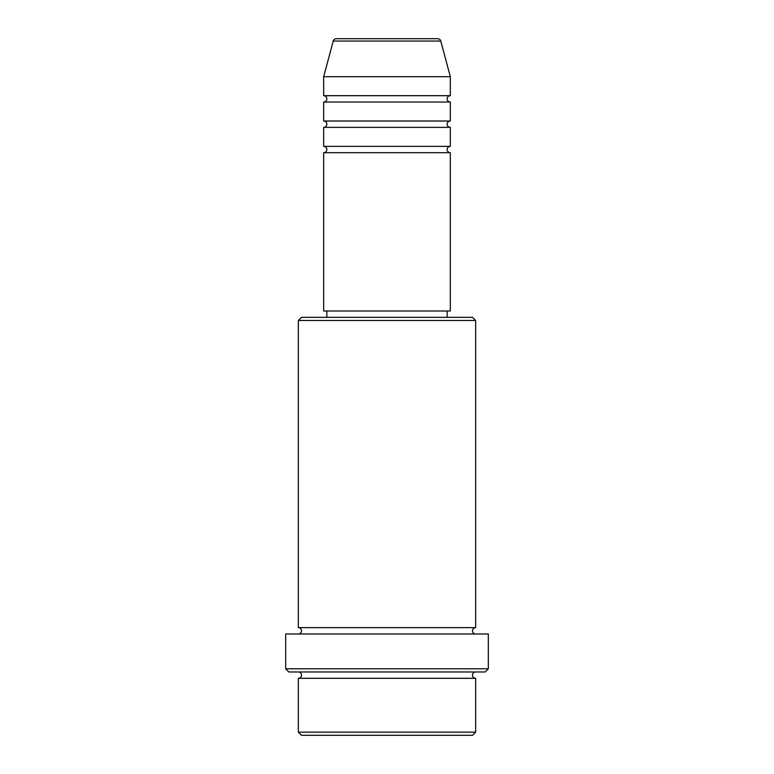 <?xml version="1.0" encoding="UTF-8"?>
<svg xmlns="http://www.w3.org/2000/svg" width="774" height="774" viewBox="0 0 774 774"><rect width="100%" height="100%" fill="white"/><g stroke="black" fill="none" stroke-linecap="round" stroke-linejoin="round"><path stroke-width="1.16" d="M437.716 38.7L336.284 38.7L437.716 38.7A3.164 3.164 0 0 1 440.774 41.051L450.323 76.694L323.677 76.694L323.677 95.695A3.164 3.164 0 0 1 326.841 98.859A3.164 3.164 0 0 1 323.677 102.023L323.677 121.025A3.164 3.164 0 0 1 326.841 124.188A3.164 3.164 0 0 1 323.677 127.362L323.677 146.354A3.164 3.164 0 0 1 326.841 149.527A3.164 3.164 0 0 1 323.677 152.691L323.677 311.003L450.323 311.003L450.323 152.691L323.677 152.691M336.284 38.7A3.164 3.164 0 0 0 333.226 41.051L323.677 76.694M450.323 76.694L450.323 95.695A3.164 3.164 0 0 0 447.159 98.859A3.164 3.164 0 0 0 450.323 102.023L450.323 121.025A3.164 3.164 0 0 0 447.159 124.188A3.164 3.164 0 0 0 450.323 127.362L450.323 146.354A3.164 3.164 0 0 0 447.159 149.527A3.164 3.164 0 0 0 450.323 152.691M472.488 735.3L301.512 735.3L298.338 732.136L475.662 732.136L472.488 735.3M298.338 320.504L301.512 317.34L472.488 317.34L475.662 320.504L298.338 320.504L298.338 627.646A3.164 3.164 0 0 1 301.512 630.81A3.164 3.164 0 0 1 298.338 633.974M485.153 671.977L288.847 671.977L285.674 668.804L488.326 668.804L485.153 671.977M298.338 671.977A3.164 3.164 0 0 1 301.512 675.141A3.164 3.164 0 0 1 298.338 678.305L298.338 732.136M475.662 671.977A3.164 3.164 0 0 0 472.488 675.141A3.164 3.164 0 0 0 475.662 678.305L298.338 678.305M475.662 320.504L475.662 627.646A3.164 3.164 0 0 0 472.488 630.81A3.164 3.164 0 0 0 475.662 633.974M450.323 127.362L323.677 127.362M450.323 146.354L323.677 146.354M326.841 311.003L326.841 317.34M447.159 311.003L447.159 317.34M475.662 627.646L298.338 627.646M488.326 668.804L488.326 633.974L285.674 633.974L285.674 668.804M475.662 678.305L475.662 732.136M450.323 95.695L323.677 95.695M450.323 102.023L323.677 102.023M450.323 121.025L323.677 121.025M440.774 41.051L333.226 41.051"/></g></svg>
